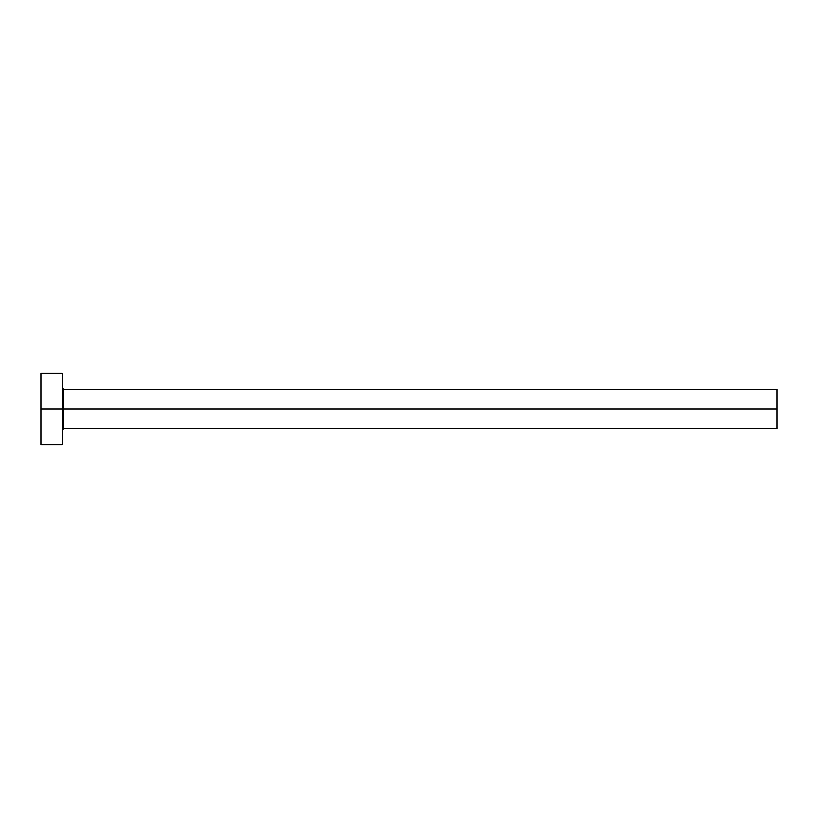 <?xml version="1.0" encoding="UTF-8"?>
<svg xmlns="http://www.w3.org/2000/svg" width="818" height="818" viewBox="0 0 818 818"><rect width="100%" height="100%" fill="white"/><g stroke="black" fill="none" stroke-linecap="round" stroke-linejoin="round"><path stroke-width="1.23" d="M40.9 444.736L40.9 373.264L40.9 409L777.1 409L777.1 428.652L777.1 409L63.773 409L63.773 389.348L63.773 409L40.9 409L40.9 444.736L62.342 444.736L62.342 373.264L62.342 444.736M62.342 430.084L63.773 428.652L63.773 409L63.773 428.652L777.1 428.652M777.1 409L777.1 389.348L777.1 409M777.1 389.348L63.773 389.348L62.342 387.916M40.9 373.264L62.342 373.264"/></g></svg>
